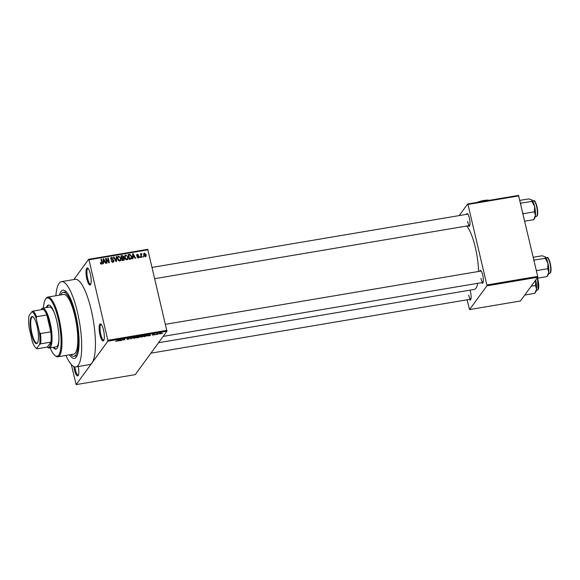 <?xml version="1.0" encoding="UTF-8"?>
<svg xmlns="http://www.w3.org/2000/svg" width="580" height="580" viewBox="0 0 580 580"><rect width="100%" height="100%" fill="white"/><g stroke="black" fill="none" stroke-linecap="round" stroke-linejoin="round"><path stroke-width="0.87" d="M90.364 274.079A8.649 2.204 80.4 0 1 90.567 284.62A8.649 2.204 80.4 0 1 86.848 278.9A8.649 2.204 80.4 0 1 87.79 268.17A8.649 2.204 80.4 0 1 90.364 274.079M88.182 268.562A7.924 2.015 -99.6 0 0 87.972 268.555A7.924 2.015 -99.6 0 0 87.681 278.589A7.924 2.015 -99.6 0 0 90.611 284.193A7.924 2.015 -99.6 0 0 90.806 284.113M103.487 330.02A8.649 2.204 80.4 0 1 103.69 340.562A8.649 2.204 80.4 0 1 99.97 334.849A8.649 2.204 80.4 0 1 100.913 324.111A8.649 2.204 80.4 0 1 103.487 330.02M101.304 324.51A7.924 2.015 -99.6 0 0 101.094 324.503A7.924 2.015 -99.6 0 0 100.804 334.529A7.924 2.015 -99.6 0 0 103.733 340.134A7.924 2.015 -99.6 0 0 103.929 340.061M78.285 366.502A8.649 2.204 80.4 0 1 78.177 375.55A8.649 2.204 80.4 0 1 74.457 369.83A8.649 2.204 80.4 0 1 73.863 366.575M74.791 366.886A7.924 2.015 -99.6 0 0 75.291 369.511A7.924 2.015 -99.6 0 0 78.22 375.115A7.924 2.015 -99.6 0 0 78.416 375.042M470.032 290.16A6.489 1.653 80.4 0 1 470.489 291.798A6.489 1.653 80.4 0 1 470.641 299.708A6.489 1.653 80.4 0 1 469.379 299.425M468.684 295.104A5.764 1.464 -99.6 0 0 470.815 299.178A5.764 1.464 -99.6 0 0 470.873 299.164M466.349 214.382A6.489 1.653 80.4 0 1 467.436 213.701A6.489 1.653 80.4 0 1 469.372 218.138A6.489 1.653 80.4 0 1 469.524 226.04A6.489 1.653 80.4 0 1 468.263 225.758M467.567 221.437A5.764 1.464 -99.6 0 0 469.698 225.511A5.764 1.464 -99.6 0 0 469.757 225.497M479.689 271.288A6.489 1.653 80.4 0 1 480.784 270.599A6.489 1.653 80.4 0 1 482.72 275.036A6.489 1.653 80.4 0 1 482.864 282.938A6.489 1.653 80.4 0 1 481.61 282.656M480.914 278.335A5.764 1.464 -99.6 0 0 483.046 282.409A5.764 1.464 -99.6 0 0 483.104 282.395M59.428 295.14A34.59 8.809 80.4 0 1 65.402 290.979A34.59 8.809 80.4 0 1 75.704 314.621A34.59 8.809 80.4 0 1 76.502 356.794A34.59 8.809 80.4 0 1 69.498 354.829M70.782 354.612A32.429 8.258 -99.6 0 0 74.066 356.25L76.125 355.902A32.429 8.258 -99.6 0 0 77.249 355.359M65.953 355.424A43.239 11.005 -99.6 0 0 75.864 366.908A43.239 11.005 -99.6 0 0 77.466 312.207A43.239 11.005 -99.6 0 0 61.473 281.633A43.239 11.005 -99.6 0 0 55.876 295.735M71.26 364.479L76.176 384.598L92.01 362.892A43.239 11.005 -99.6 0 0 91.205 309.894A43.239 11.005 -99.6 0 0 75.212 279.321L61.473 281.633M478.565 271.476A33.147 8.439 -99.6 0 0 475.353 247.53A33.147 8.439 -99.6 0 0 466.683 226.019M73.885 279.538L88.646 259.303L147.74 249.335L166.946 331.202L107.851 341.178L107.837 340.293L166.931 330.317M160.087 333.964L159.254 333.638L160.856 332.906L161.697 333.217L160.051 333.833M156.506 334.551L156.071 334.624L156.817 333.601L158.159 333.406L156.506 334.551L156.411 334.152M153.062 335.146L152.236 335.001L153.859 334.667L152.62 334.551L154.613 334.211L153.069 334.457L154.36 334.638L153.033 335.022M152.678 334.957L153.2 334.993M154.164 334.305L153.693 334.109M145.29 336.443L144.014 336.661L145.036 335.255L146.936 334.957L147.465 335.45L145.261 336.306M146.936 334.957L147.465 335.45L147.356 334.979M138.185 337.64L136.829 337.872L137.851 336.465L140.157 336.385L139.468 336.762L139.816 337.002L138.149 337.502M131.16 338.829L130.739 338.901L130.464 337.712L130.921 337.632L131.044 338.705L133.559 337.19L131.124 338.647M121.836 340.402L121.394 340.474L122.424 339.068L123.91 339.808L125.171 338.604L124.142 340.01L122.656 339.278L121.836 340.402L121.742 340.003M115.601 341.142L116.957 341.004L118.298 339.764L117.602 340.721L116.268 341.359L115.645 341.076M76.176 384.598L135.27 374.629L166.946 331.202M75.864 366.908L89.603 364.588A43.239 11.005 -99.6 0 0 92.01 362.892L107.851 341.178M118.168 341.018L120.524 339.387L120.894 340.562L118.124 340.815M126.991 339.111L128.862 338.88L127.093 338.604L128.615 338.01L129.623 338.205L127.556 338.655L129.304 338.8L127.644 339.438L126.947 339.126M129.173 338.299L128.477 338.031M128.883 338.575L129.26 338.611M133.313 337.879L133.407 338.27L133.327 337.864L135.56 336.835L136.713 337.277L134.502 338.278L133.327 337.864M140.592 337.06L140.512 336.646L142.745 335.624L143.898 336.059L141.687 337.067L140.512 336.646L140.592 337.06M147.653 336.045L149.553 334.486L150.017 334.413L150.379 335.581L147.61 335.834M155.259 334.762L154.816 334.834L155.215 334.595M158.253 334.254L157.818 334.326L158.217 334.087M162.378 333.558L161.943 333.63L162.335 333.391M143.332 256.28L143.492 256.962L143.057 257.041L142.897 256.36L143.332 256.28L142.992 256.751M141.324 255.461L141.745 257.259L141.31 257.332L140.49 253.859L141.056 254.344L141.433 253.634L141.897 253.75L140.976 255.932M140.715 254.816L141.1 254.098M141.556 254.265L140.831 255.294M140.331 256.788L140.498 257.469L140.055 257.542L139.896 256.86L140.331 256.788L139.99 257.259M139.12 256.599L138.982 257.535L138.33 257.904L136.996 256.962L138.243 257.397L138.518 256.469L136.713 255.461L137.467 254.308L138.714 255.127L137.598 254.801L137.134 255.323L139.12 256.599L138.576 257.839M137.881 257.897L138.707 256.759M136.844 254.649L137.467 254.308L137.126 255.091M137.598 254.801L136.815 255.751M132.936 257.266L132.893 258.752L132.436 258.832L132.646 253.83L133.103 253.75L135.619 258.296L135.162 258.368L134.451 257.005L132.936 257.266L132.472 257.897M127.506 259.601L128.035 258.883L126.955 259.818L125.519 259.282L124.707 257.716L124.939 255.454L125.809 254.924L128.064 257.092L127.81 259.303M120.328 260.812L120.85 260.094L119.77 261.036L118.334 260.5L117.522 258.934L117.754 256.664L118.624 256.135L120.879 258.303L120.625 260.514M101.536 264.11L100.768 263.885L100.238 262.784L101.427 263.552L101.812 263.11L100.956 259.18L101.391 259.108L102.153 262.349L101.536 264.11L102.087 263.791M101.043 264.067L101.812 263.11M148.052 249.813L88.95 259.789L107.837 340.293M103.45 262.24L103.407 263.733L102.95 263.806L103.16 258.81L103.617 258.731L106.133 263.269L105.676 263.349L104.965 261.986L103.45 262.24L102.986 262.878M106.176 259.289L107.075 263.11L106.633 263.182L105.516 258.412L105.981 258.332L108.721 261.848L107.829 258.02L108.264 257.948L109.381 262.718L108.917 262.798L106.176 259.289L105.828 259.76M113.948 260.579L113.76 261.718L112.912 262.189L111.084 260.826L112.817 261.623L113.513 260.659L110.744 258.825L110.91 257.745L111.679 257.302L113.332 258.506L111.824 257.861L111.186 258.767L113.948 260.579L113.375 262.044M112.397 262.204L113.513 260.659M111.824 257.861L110.874 259.188M116.653 256.527L116.399 261.536L115.971 261.609L113.557 257.056L114.013 256.976L116.029 261.022L116.196 256.606L116.653 256.527L116.174 257.194M124.424 258.724L124.265 259.927L122.068 260.579L120.944 255.809L122.3 255.577L123.787 256.577L123.547 257.658L124.424 258.724L123.997 259.311M123.641 257.549L123.228 258.093M131.617 256.462L131.442 258.665L129.246 259.369L128.129 254.591L130.065 254.359L131.617 256.462L131.261 256.947M146.138 254.678L146 256.324L145.348 256.715L143.709 255.12L143.862 253.511L144.507 253.119L146.138 254.678L145.776 255.171M66.569 292.088A32.429 8.258 -99.6 0 0 65.33 291.95L63.271 292.298A32.429 8.258 -99.6 0 0 60.704 294.923M467.074 299.809L469.561 309.575L520.412 300.991L537.711 277.269L486.859 285.853L486.852 284.969L537.703 276.385L537.711 277.269M469.561 309.575L486.859 285.853M459.193 215.593L467.661 203.979L518.513 195.402L537.703 276.385M518.817 195.881L467.966 204.464L486.852 284.969M158.543 342.722L474.128 289.464A33.147 8.439 -99.6 0 0 477.797 283.301M467.966 204.464L467.661 203.979M481.19 271.041A5.764 1.464 -99.6 0 0 481.125 271.041L165.525 324.307M467.842 214.136A5.764 1.464 -99.6 0 0 467.777 214.143L152.178 267.402M88.95 259.789L88.646 259.303M100.333 263.102L100.666 262.646M101.05 259.579L101.391 259.108M101.63 263.487L101.674 264.081M103.131 259.39L103.617 258.731M103.552 260.195L103.465 261.66L104.683 261.45L103.537 259.26L103.073 260.848M103.015 262.276L103.465 261.66M103.117 259.84L103.537 259.26M104.204 262.117L104.683 261.45M105.611 258.832L105.981 258.332M108.46 262.218L108.721 261.848M107.916 258.419L108.264 257.948M111.179 261.13L111.505 260.688M112.23 262.428L112.926 261.464M110.715 258.223L111.679 257.302M112.687 260.007L113.013 259.55M113.724 257.368L114.013 256.976M117.508 257.143L118.624 256.135M120.524 258.796L120.879 258.303M120.408 259.862L120.285 260.84M119.531 261.058L120.278 260.072L120.444 258.361L120.002 257.317L118.755 256.693L118.103 257.092L117.957 258.868L119.632 260.478L120.278 260.072M118.103 257.092L117.392 258.093M117.631 259.318L117.957 258.868M119.234 261.029L119.632 260.478M121.822 256.237L122.3 255.577M123.38 257.136L123.787 256.577M123.199 257.375L122.967 258.462M123.844 259.579L123.874 260.224M123.149 260.464L123.402 259.608M122.532 258.26L122.786 257.527M121.51 256.287L121.851 257.716L123.119 257.455L123.366 256.73L122.271 256.164L121.169 256.759M121.503 258.187L121.851 257.716M122.597 258.173L123.366 256.73M121.981 258.274L122.373 259.949L123.736 259.659L123.99 258.803L122.844 258.129L121.633 258.745M122.025 260.42L122.373 259.949M123.206 260.391L123.99 258.803M122.815 260.456L123.301 259.796M124.693 255.925L125.809 254.924M127.701 257.585L128.064 257.092M127.593 258.644L127.469 259.63M126.715 259.84L127.462 258.861L127.622 257.15L127.187 256.099L125.94 255.475L125.287 255.874L125.142 257.65L126.817 259.26L127.462 258.861M125.287 255.874L124.577 256.882M124.816 258.107L125.142 257.65M126.418 259.811L126.817 259.26M129.659 254.924L130.065 254.359M131.16 258.129L131.08 258.977M129.753 259.405L130.696 258.528M128.695 255.077L129.557 258.738L131.283 257.723L131.181 256.527L130.116 254.939L128.354 255.548M129.209 259.209L129.557 258.738M130.514 259.035L131.283 257.723M129.862 259.267L130.34 258.607M132.624 254.417L133.103 253.75M133.037 255.222L132.951 256.679L134.168 256.476L133.023 254.286L132.559 255.874M132.501 257.302L132.951 256.679M132.602 254.867L133.023 254.286M133.69 257.136L134.168 256.476M137.119 257.244L137.424 256.831M137.025 256.012L137.337 255.584M140.585 254.257L140.925 253.786M140.846 254.439L141.31 254.555M141.52 254.272L141.897 253.75M143.644 254.004L144.507 253.119M145.638 255.947L145.624 256.635M144.899 256.701L145.71 254.787L144.608 253.619L143.63 254.692M144.608 253.619L144.144 255.048L145.246 256.215L145.609 255.99L145.022 256.795M143.818 255.497L144.144 255.048M120.234 339.684L120.365 340.279M119.828 339.865L119.118 340.344L120.335 340.141L119.777 339.662M124.055 339.612L124.142 340.01M123.54 339.51L123.678 340.09M130.797 337.654L131.044 338.705M135.408 336.864L133.69 338.002L133.596 337.589M133.697 337.509L134.618 338.118L136.278 337.342L135.445 337.002M138.141 336.414L137.866 336.973L139.671 336.175M137.772 336.574L137.866 336.973M139.7 336.48L138.171 336.552M137.649 336.741L137.387 337.632L138.779 337.386L139.331 336.697M137.293 337.234L137.387 337.632M138.576 336.857L137.743 337.139M139.374 337.082L138.606 336.994M142.593 335.653L140.875 336.791L140.78 336.378M140.882 336.298L141.803 336.9L143.463 336.132L142.622 335.784M145.355 335.341L144.565 336.422L147.03 335.523L145.319 335.204M144.478 336.023L144.565 336.422M146.696 334.979L147.03 335.523M149.72 334.711L149.85 335.305M149.314 334.892L148.611 335.37L149.821 335.168L149.713 334.595L149.263 334.689M156.796 333.623L156.89 334.022M161.254 333.297L159.688 333.565L161.254 333.297L160.711 332.927M159.631 333.312L160.203 333.812M57.898 356.787L73.703 354.119A30.269 7.707 -99.6 0 0 75.212 317.521A1.798 0.457 -99.6 0 0 75.117 315.426A1.798 0.457 -99.6 0 0 74.45 314.15A1.798 0.457 -99.6 0 0 74.421 314.164A30.269 7.707 -99.6 0 0 63.626 294.43L47.821 297.098A30.269 7.707 80.4 0 1 59.022 318.5A30.269 7.707 80.4 0 1 57.898 356.787A30.269 7.707 80.4 0 1 55.716 356.069L54.962 355.489A29.544 7.526 -99.6 0 0 58.189 318.812A29.544 7.526 -99.6 0 0 45.479 299.28A29.544 7.526 -99.6 0 0 43.398 308.074M53.128 347.362A22.337 5.684 -99.6 0 0 55.89 349.087A22.337 5.684 -99.6 0 0 56.717 320.827A22.337 5.684 -99.6 0 0 48.459 305.029A22.337 5.684 -99.6 0 0 46.407 307.567M48.807 305.007A22.337 5.684 -99.6 0 0 47.096 307.451M50.112 347.869A29.544 7.526 -99.6 0 0 54.962 355.489M75.212 317.521A30.269 7.707 -99.6 0 0 74.827 315.832A30.269 7.707 -99.6 0 0 74.421 314.164M74.066 356.25A32.429 8.258 -99.6 0 0 75.262 315.223A32.429 8.258 -99.6 0 0 63.271 292.298M41.325 309.27A20.177 5.14 80.4 0 1 41.419 309.133A20.177 5.14 80.4 0 1 41.506 308.995A20.177 5.14 80.4 0 1 42.63 308.205L49.503 307.045A20.177 5.14 80.4 0 1 54.564 313.454M58.899 339.119A20.177 5.14 80.4 0 1 56.217 346.84L49.343 348A20.177 5.14 80.4 0 1 47.894 347.521L47.321 347.079M45.479 299.28L46.001 298.482A30.269 7.707 80.4 0 1 47.821 297.098M53.809 347.246A22.337 5.684 -99.6 0 0 56.231 348.986M37.366 343.099A13.768 3.502 80.4 0 1 31.508 333.913A13.768 3.502 80.4 0 1 31.247 317.043A13.768 3.502 80.4 0 1 33.009 316.825A13.768 3.502 80.4 0 1 37.765 329.491A13.768 3.502 80.4 0 1 37.424 343.012A13.768 3.502 80.4 0 1 37.366 343.099M33.234 317.021A13.333 3.393 -99.6 0 0 32.502 316.854A13.333 3.393 -99.6 0 0 31.762 317.383A13.333 3.393 -99.6 0 0 31.668 332.159A13.333 3.393 -99.6 0 0 36.939 343.15A13.333 3.393 -99.6 0 0 37.577 342.751M40.651 343.846L39.614 344.433A18.734 4.771 -99.6 0 0 39.425 332.072L40.491 333.572A19.459 4.952 80.4 0 1 40.651 343.846L50.953 342.106L47.328 347.079A19.459 4.952 -99.6 0 0 49.619 346.637A19.459 4.952 -99.6 0 0 50.953 342.106A19.459 4.952 -99.6 0 0 50.801 331.832A19.459 4.952 -99.6 0 0 46.842 314.954A19.459 4.952 -99.6 0 0 43.275 309.357A19.459 4.952 -99.6 0 0 40.984 309.793M42.63 308.205A20.177 5.14 80.4 0 1 50.612 324.836A20.177 5.14 80.4 0 1 50.467 347.202A20.177 5.14 80.4 0 1 49.343 348M40.491 333.572L50.801 331.832L46.842 314.954L36.533 316.695L36.228 318.427A18.734 4.771 -99.6 0 0 31.936 311.685L29 315.708A18.734 4.771 -99.6 0 0 29.188 328.077L32.386 341.721A18.734 4.771 -99.6 0 0 36.076 348.101A18.734 4.771 -99.6 0 0 36.678 348.457L39.614 344.433M36.678 348.457L37.019 348.819A19.459 4.952 80.4 0 1 36.83 348.681L36.076 348.101M47.328 347.079L37.019 348.819M39.425 332.072L36.228 318.427M31.936 311.685L32.966 311.098A19.459 4.952 80.4 0 1 36.533 316.695M43.275 309.357L32.966 311.098M524.755 221.183L533.68 219.675L535.441 215.513A9.512 2.421 -99.6 0 0 534.579 206.386L534.398 211.823L535.441 215.513A9.512 2.421 -99.6 0 1 534.803 217.986L533.68 219.675M523.116 214.201L523.457 213.672L534.398 211.823M523.457 213.672L522.783 212.78M531.962 201.427L534.579 206.386A9.512 2.421 -99.6 0 0 531.788 199.919L531.962 201.427L520.528 203.167M520.797 204.319L521.021 203.275M519.876 200.39L528.808 198.882L531.788 199.919A9.512 2.421 -99.6 0 0 531.751 199.89L531.788 199.919M524.755 295.039L534.796 293.342L536.558 289.181A9.512 2.421 -99.6 0 0 535.695 280.053L535.514 285.49L536.558 289.181A9.512 2.421 -99.6 0 1 535.92 291.653L534.796 293.342M531.186 286.223L535.514 285.49M536.986 278.269L547.027 276.58L548.789 272.411A9.512 2.421 -99.6 0 0 547.926 263.291L547.745 268.721L548.789 272.411A9.512 2.421 -99.6 0 1 548.151 274.884L547.027 276.58M536.464 271.099L536.804 270.57L547.745 268.721M536.804 270.57L536.13 269.678M545.309 258.325L547.926 263.291A9.512 2.421 -99.6 0 0 545.127 256.817L545.309 258.325L533.875 260.072M534.144 261.217L534.368 260.173M533.223 257.288L542.148 255.78L545.127 256.817A9.512 2.421 -99.6 0 0 545.091 256.788L545.127 256.817M478.152 202.21L479.972 201.405L484.488 201.289L487.534 200.129L489.056 200.368M477.34 202.347A7.924 1.849 -13.2 0 1 479.972 201.405A7.924 1.849 -13.2 0 1 487.534 200.129A7.924 1.849 -13.2 0 1 489.332 200.325M480.211 201.332A5.046 1.175 -13.2 0 1 483.669 200.52M101.797 262.834L102.153 262.349M111.868 259.883L112.201 259.434M122.184 258.238L122.67 257.578M128.876 255.048L129.354 254.388M137.489 256.244L137.888 255.7M117.508 340.322L117.602 340.721M130.834 337.647L131.029 338.51M533.665 200.832C535.028 198.034 539.429 212.809 537 215.999L536.304 216.463A7.924 2.015 -99.6 0 0 536.746 216.151A7.924 2.015 -99.6 0 0 536.797 207.364A7.924 2.015 -99.6 0 0 533.665 200.832L532.65 201.006M534.47 201.231A7.496 1.907 80.4 0 1 537.225 207.959A7.496 1.907 80.4 0 1 537.058 215.673M537.508 278.183L538.117 289.666L537.421 290.13A7.924 2.015 -99.6 0 0 537.863 289.819A7.924 2.015 -99.6 0 0 537.203 278.233M537.486 278.19A7.496 1.907 80.4 0 1 538.175 289.34M547.012 257.73C548.375 254.932 552.776 269.714 550.34 272.897L549.651 273.361A7.924 2.015 -99.6 0 0 550.087 273.05A7.924 2.015 -99.6 0 0 550.144 264.262A7.924 2.015 -99.6 0 0 547.012 257.73L545.99 257.904M547.817 258.136A7.496 1.907 80.4 0 1 550.572 264.857A7.496 1.907 80.4 0 1 550.405 272.571M101.725 263.363L101.138 264.168M113.404 261.305L112.817 262.109M111.287 258.144L110.7 258.948M123.301 257.295L122.721 258.1M123.903 259.507L123.315 260.311M138.627 257.194L138.047 257.991M137.192 255.004L136.604 255.809M141.332 254.402L140.744 255.207M159.623 333.739L159.536 333.369M469.698 225.511L154.816 278.654M470.815 299.178L150.93 353.162M163.154 336.4L483.046 282.409M41.013 309.735L41.419 309.133M536.304 216.463L535.282 216.637M537.421 290.13L536.399 290.305M549.651 273.361L548.629 273.535"/></g></svg>
